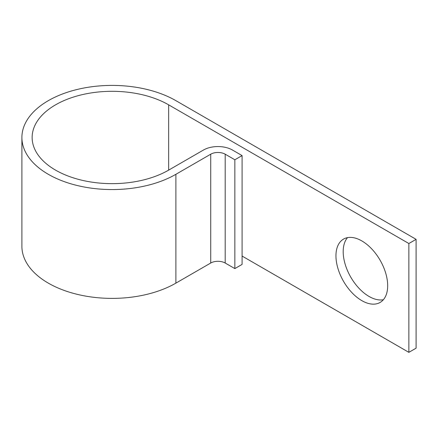 <?xml version="1.0" encoding="UTF-8"?>
<svg xmlns="http://www.w3.org/2000/svg" width="438" height="438" viewBox="0 0 438 438"><rect width="100%" height="100%" fill="white"/><g stroke="black" fill="none" stroke-linecap="round" stroke-linejoin="round"><path stroke-width="0.66" d="M361.815 240.911A36.573 21.117 -120 0 0 343.529 239.099A36.573 21.117 -120 0 0 337.922 268.406A36.573 21.117 -120 0 0 361.815 300.632A36.573 21.117 -120 0 0 380.102 302.444A36.573 21.117 -120 0 0 385.708 273.137A36.573 21.117 -120 0 0 361.815 240.911M383.36 299.729A36.573 21.117 60 0 1 369.053 296.455A36.573 21.117 60 0 1 346.261 267.547A36.573 21.117 60 0 1 347.509 237.637M242.088 256.06L408.862 352.344L408.862 243.523L168.652 104.835L168.652 170.13A79.968 46.171 180 0 1 81.501 180.138A79.968 46.171 180 0 1 32.138 137.483A79.968 46.171 180 0 1 81.501 94.827A79.968 46.171 180 0 1 168.652 104.835M234.85 159.771L234.85 268.593L242.088 264.415L242.088 155.594L234.85 159.771L225.198 154.198A10.238 5.908 0 0 0 210.722 154.198L175.89 174.308A90.206 52.078 180 0 1 77.586 185.597A90.206 52.078 180 0 1 21.9 137.483A90.206 52.078 180 0 1 77.586 89.368A90.206 52.078 180 0 1 175.89 100.658L416.1 239.34L416.1 348.166L408.862 352.344M416.1 239.34L408.862 243.523M234.85 268.593L225.198 263.024A10.238 5.908 0 0 0 210.722 263.024L175.89 283.134A90.206 52.078 180 0 1 77.586 294.424A90.206 52.078 180 0 1 21.9 246.309L21.9 137.483M242.088 155.594L232.436 150.02A20.471 11.821 0 0 0 203.484 150.02L168.652 170.13M175.89 174.308L175.89 283.134M210.722 154.198L210.722 263.024M225.198 154.198L225.198 263.024"/></g></svg>
